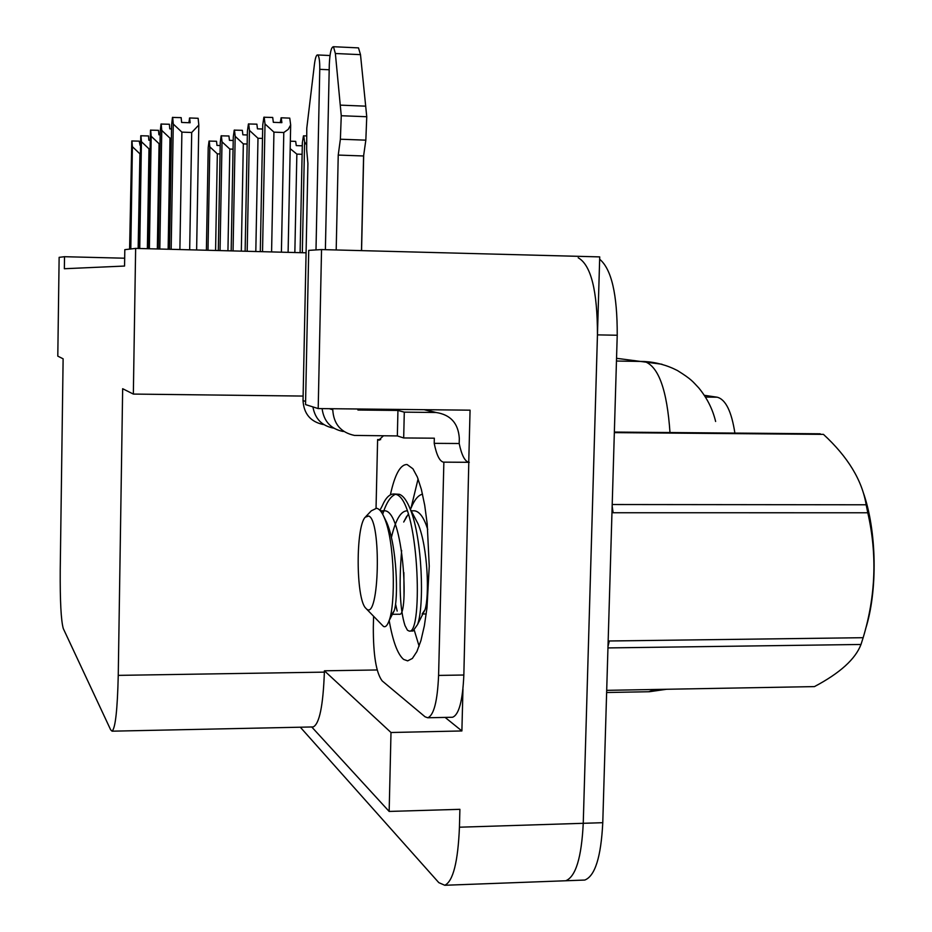 <?xml version="1.0" encoding="UTF-8"?>
<svg xmlns="http://www.w3.org/2000/svg" width="932" height="932" viewBox="0 0 932 932"><rect width="100%" height="100%" fill="white"/><g stroke="black" fill="none" stroke-linecap="round" stroke-linejoin="round"><path stroke-width="1.4" d="M411.024 508.033L418.095 478.897L411 508.208M124.678 258.211L64.518 256.708L59.135 257.337L57.796 356.14L63.12 358.808L60.231 570C60.021 600.989 61.034 620.502 63.283 628.552L110.652 729.803L112.073 731.177C115.393 728.288 117.444 709.695 118.248 675.374L122.663 388.714L133.346 394.073L303.121 396.065M419.109 646.202L414.356 630.486M321.54 249.578L308.725 250.382L305.533 404.581L318.196 408.577L321.54 249.578L599.719 256.894L583.246 823.306C581.556 857.638 575.708 876.791 565.712 880.763L563.534 880.845L565.712 880.763C575.708 876.791 581.556 857.638 583.246 823.306L597.459 334.879C597.424 290.691 591.005 265.003 578.213 257.791M462.959 689.063L461.888 730.956L445.112 717.407M318.196 408.577L470.066 410.173L468.738 462.307M311.719 726.96L389.157 811.434L390.997 732.505L324.394 670.795L377.169 669.968M390.997 732.505L461.888 730.956M312.791 726.937L313.175 726.937C319.408 724.036 323.148 705.78 324.371 672.135L324.394 670.795M389.157 811.434L459.895 809.326L459.441 827.208C457.973 861.96 453.092 881.311 444.785 885.272L438.809 882.639L300.314 727.205M306.08 252.817L135.641 248.401L124.806 249.671L124.562 266.051L64.355 268.731L64.518 256.708M135.641 248.401L133.346 394.073M704.324 395.308L717.186 397.207C725.678 399.432 731.585 411.455 734.917 433.287M599.66 259.236C611.52 269.138 617.368 294.477 617.229 335.24L602.771 822.688C601.047 856.951 595.047 876.068 584.783 880.053L582.558 880.134M361.569 250.638L363.69 155.178M260.308 251.628L262.754 124.9L263.873 117.246L272.715 117.455L273.332 122.325L281.872 122.651L281.243 117.793L281.068 122.628M281.243 117.793L289.759 118.119L290.668 124.946L288.244 129.362L283.794 132.519L273.938 132.146L271.585 251.931M281.161 117.886L280.229 122.593M280.928 122.616L281.021 117.886M273.938 132.146L265.014 123.956L262.533 251.687M288.105 252.351L290.668 124.946M281.406 252.176L283.794 132.519M264.164 117.117L265.014 123.956M169.519 249.287L171.605 124.981L172.443 117.432L181.169 117.642L181.612 122.441L190.128 122.768L189.662 117.968L189.522 122.744M189.662 117.968L198.143 118.294L198.807 125.028L196.629 249.986M189.604 118.061L188.881 122.721M189.406 122.744L189.487 118.061M198.807 125.028L191.701 132.495L181.891 132.123L179.888 249.555M181.891 132.123L173.27 124.049L171.173 249.322M189.674 249.799L191.701 132.495M172.665 117.304L173.27 124.049M300.104 252.665L302.352 142.678L303.459 135.886L306.313 135.874M306.325 144.448L304.601 141.932L302.317 252.723M303.75 135.781L304.601 141.932M290.341 141.186L295.689 141.384L296.248 145.602L302.294 145.823M302.119 154.304L296.854 154.118L294.85 252.525M296.854 154.118L290.19 148.677M302.329 144.239L302.073 145.823M158.3 248.995L160.234 131.272L161.015 124.049L169.368 124.247L169.775 128.861L171.535 128.931M171.383 138.216L169.997 138.169L168.144 249.24M169.997 138.169L161.76 130.422L159.815 249.03M161.213 123.944L161.76 130.422M147.978 248.728L150.495 130.142L158.51 130.329L158.894 134.767L160.176 134.825M160.024 143.749L159.069 143.714L157.345 248.96M159.069 143.714L151.182 136.27L149.376 248.762M150.669 130.037L151.182 136.27M138.437 248.471L140.779 135.769L148.503 135.944L148.84 140.219L149.714 140.254M149.586 148.864L148.98 148.84L147.373 248.704M148.98 148.84L141.419 141.676L139.73 248.506M140.953 135.664L141.419 141.676M129.595 249.112L131.796 140.965L139.229 141.14L140.068 145.287M139.94 153.594L138.146 248.471M139.649 153.582L132.391 146.674L130.795 248.972M131.948 140.883L132.391 146.674M389.18 620.537C392.826 641.379 397.649 654.346 403.626 659.425L407.668 660.87L412.387 658.435L416.884 651.584L420.949 640.529L424.375 625.71L426.996 607.781L429.244 566.213L427.217 523.982L424.712 505.272L421.369 489.393L417.373 477.067L412.923 468.784L407.086 464.532C400.399 464.334 394.83 474.423 390.392 494.81M315.995 249.927L319.769 69.341L329.194 69.76M333.703 428.137L333.54 428.114C321.913 425.866 315.039 418.794 312.931 406.923M357.958 408.997L357.935 410.022L397.941 410.441L404.29 412.142L403.684 437.958L434.324 438.191L434.207 443.341L459.185 443.515L459.313 438.401C458.346 423.349 450.599 414.705 436.048 412.492L425.039 409.696M397.941 410.441L397.347 435.931L403.684 437.958M452.055 717.267L452.521 717.256C458.917 714.914 462.691 700.829 463.845 675.013L438.588 675.42C437.458 701.307 433.834 715.415 427.718 717.768L425.062 716.79L382.178 680.908C376.202 673.021 373.243 655.114 373.324 627.178L373.581 616.25M376.039 508.22L377.611 439.578L380.675 439.601M463.845 675.013L468.796 462.284C464.823 461.363 461.62 455.107 459.185 443.515M469.274 462.319L443.399 462.144C439.601 461.235 436.537 454.967 434.207 443.341M438.588 675.42L443.865 462.179M383.413 435.827L378.811 440.114L377.611 439.578M404.29 412.142L436.048 412.492M332.782 408.729L332.759 409.754C333.609 423.967 340.844 432.53 354.463 435.419L397.347 435.931M336.196 249.962L338.234 155.073L363.585 155.97L361.476 250.626M357.772 47.847L358.494 47.882L360.498 54.65L366.754 116.733L365.833 140.161L363.585 155.97M338.234 155.073L340.378 139.218L365.833 140.161M366.754 116.733L341.263 115.731L335.369 53.508L333.47 46.717C331.233 46.95 329.846 52.926 329.299 64.657L325.385 249.683M341.263 115.731L340.378 139.218M322.099 408.624C323.823 421.392 330.872 429.023 343.256 431.504M365.74 106.166L340.308 105.13M329.998 55.524L317.754 54.965C316.426 54.569 315.319 57.633 314.457 64.157L306.779 128.208L306.651 149.656L307.921 163.415L303.028 400.609C303.832 413.855 310.601 421.835 323.334 424.549M317.754 54.965C319.163 56.433 319.839 61.232 319.769 69.341M863.242 492.445C876.814 530.751 877.851 590.853 865.49 629.24M614.351 432.052L823.445 434.37L614.339 432.623M612.207 504.527L866.166 504.783C862.17 480.399 847.934 456.925 823.445 434.37M866.166 504.783L867.785 512.775L613.116 512.74L612.161 506.099M607.99 646.622L609.307 640.983L863.149 637.698C875.742 596.026 877.292 554.389 867.785 512.775M863.149 637.698L860.993 644.466L607.955 647.926M606.697 690.344L814.44 686.604C839.918 673.125 855.436 659.087 860.993 644.466M401.645 550.451C398.838 584.655 399.945 609.691 404.989 625.558L407.435 630.195L409.171 631.069C423.501 635.508 418.957 498.026 395.541 494.286L394.085 493.983C389.611 493.878 385.65 497.863 382.213 505.936L379.918 510.282M409.171 631.069L413.004 631.022L417.559 624.545C424.514 605.87 422.289 538.335 410.348 509.408C406.935 500.74 403.265 495.696 399.339 494.298L394.085 493.983M395.517 494.286C390.531 496.208 386.256 502.861 382.691 514.266M422.522 494.146C418.305 495.16 414.554 499.634 411.268 507.567L410.325 509.373M403.871 572.563L404.022 595.094M368.699 516.013C381.631 520.033 379.301 620.805 366.602 609.039L365.391 607.815C355.861 597.144 355.744 526.766 365.204 517.213L368.699 516.013M365.88 516.503L371.286 510.841L376.493 508.266C379.382 508.767 382.085 512.134 384.567 518.343C394.853 542.436 395.704 604.262 389.087 620.712C387.281 625.675 385.394 627.551 383.425 626.362L382.073 624.988M422.138 614.002L424.98 609.796C429.501 596.678 427.974 547.305 418.072 523.889L413.458 515.14M407.121 510.829L407.028 510.818C400.702 511.074 395.483 519.998 391.382 537.589M390.904 613.78L391.813 614.304L394.143 610.868C398.651 598.787 396.869 545.43 386.71 522.398L383.786 516.503M425.889 606.103L426.786 609.551M427.741 529.504C424.118 517.842 419.738 511.61 414.589 510.818L413.843 510.818M408.274 514.161L403.707 522.037L406.736 516.246M395.552 604.029L397.172 611.077M391.813 614.304L399.409 614.235C409.148 617.532 403.649 509.256 384.287 510.806L381.048 511.621M245.128 251.244L247.399 131.272L248.425 123.968L256.894 124.166L257.453 128.837L262.673 129.035M262.498 138.425L257.989 138.262L255.811 251.512M257.989 138.262L249.461 130.41L247.178 251.29M248.693 123.851L249.461 130.41M231.171 250.883L233.28 137.132L234.223 130.131L242.343 130.329L242.868 134.814L247.318 134.989M247.155 144.017L243.322 143.877L241.318 251.139M243.322 143.877L235.179 136.34L233.058 250.929M234.468 130.026L235.179 136.34M218.298 250.545L220.255 142.526L221.14 135.827L228.946 136.002L229.423 140.336L233.21 140.476M233.058 149.167L229.82 149.05L227.944 250.801M229.82 149.05L222.014 141.804L220.045 250.591M221.362 135.722L222.014 141.804M206.391 250.242L208.209 147.536L209.024 141.082L216.539 141.268L216.981 145.439L220.197 145.555M220.045 153.943L217.331 153.85L215.583 250.475M217.331 153.85L209.84 146.848L207.999 250.277M209.234 141L209.84 146.848M459.441 827.208L602.771 822.688M118.248 675.374L324.371 672.135M717.186 397.207L705.466 397.067M648.707 691.742L655.266 689.47M661.965 364.237L616.541 358.307M670.003 432.739C667.079 389.984 658.551 366.241 644.431 361.5L616.46 361.034L644.431 361.5C656.046 362.187 667.044 365.193 677.401 370.517C692.115 379.662 692.709 381.631 698.814 387.968C707.062 397.999 712.654 409.16 715.625 421.474M617.229 335.24L597.459 334.879M424.072 409.684L434.953 412.457M332.759 409.754L329.299 408.694M305.591 401.401L303.028 400.609M360.498 54.65L335.369 53.508M444.785 885.272L584.783 880.053M112.073 731.177L313.175 726.937M666.648 689.261L649.324 691.73L606.627 692.511M443.399 462.144L468.796 462.284M427.718 717.768L452.521 717.256M378.811 440.114L379.464 440.114M358.494 47.882L333.47 46.717M614.351 432.075L820.195 433.799M366.544 609.004L382.073 624.999M422.86 613.99L426.239 613.967M411.187 510.818L414.589 510.818M380.396 510.806L384.287 510.806M424.98 609.796L417.594 624.452M418.072 523.889L410.43 509.373M394.143 610.868L389.098 620.712M386.71 522.398L384.601 518.437"/></g></svg>
